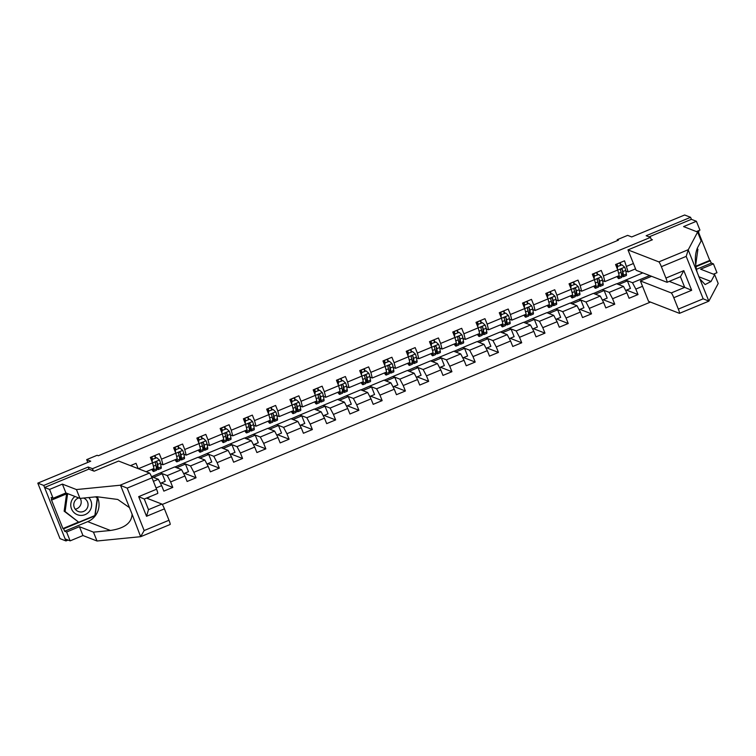<?xml version="1.0" encoding="UTF-8"?>
<svg xmlns="http://www.w3.org/2000/svg" width="756" height="756" viewBox="0 0 756 756"><rect width="100%" height="100%" fill="white"/><g stroke="black" fill="none" stroke-linecap="round" stroke-linejoin="round"><path stroke-width="1.13" d="M162.266 504.45L650.462 302.079M89.057 469.192L88.187 467.028L43.753 485.447L65.952 540.937L68.078 540.058M65.952 540.937L59.998 538.631L37.8 483.141L90.729 461.198L86.685 459.62L87.8 462.407M696.418 231.582L699.943 230.126L696.399 221.281L691.4 219.334L690.587 217.312L684.634 214.997L631.704 236.94L627.65 235.371L617.217 239.699L617.548 240.521M43.753 485.447L37.8 483.141M690.587 217.312L646.153 235.73L650.443 237.393L651.53 240.124M650.443 237.393L92.478 468.692L93.338 470.865M635.55 268.852L628.16 271.924L624.522 260.82L615.573 264.524L617.765 269.996L603.449 275.931L601.256 270.459L592.317 274.173L594.5 279.644L580.183 285.579L578 280.107L569.051 283.812L571.243 289.283L556.926 295.218L554.734 289.746L545.794 293.451L547.977 298.932L533.67 304.866L531.477 299.385L522.528 303.099L524.721 308.571L510.404 314.505L508.212 309.034L499.272 312.738L501.455 318.21L487.147 324.144L484.955 318.673L476.006 322.377L478.198 327.858L463.882 333.793L461.689 328.312L452.75 332.026L454.932 337.497L440.625 343.432L438.433 337.96L429.484 341.665L431.676 347.146L417.359 353.071L415.167 347.599L406.227 351.313L408.41 356.785L394.103 362.719L391.91 357.248L382.961 360.952L385.154 366.424L370.837 372.358L368.644 366.887L359.705 370.591L361.888 376.072L347.58 382.007L345.388 376.526L336.439 380.24L338.631 385.711L324.315 391.646L322.122 386.174L313.182 389.879L315.365 395.35L301.058 401.285L298.866 395.813L289.917 399.527L292.109 404.999L277.792 410.933L275.609 405.452L266.66 409.166L268.843 414.638L254.536 420.572L252.343 415.101L243.394 418.805L245.587 424.286L231.27 430.221L229.087 424.74L220.138 428.454L222.33 433.925L208.013 439.86L205.821 434.388L196.872 438.093L199.064 443.564L184.748 449.499L182.565 444.027L173.615 447.732L175.808 453.213L161.491 459.147L159.299 453.666L150.349 457.38L152.542 462.852L138.386 468.72M626.705 266.292L633.415 263.513M642.534 286.307L635.824 289.085L638.017 294.566L626.497 290.087M156.067 487.97L161.661 485.645L163.854 491.126L172.793 487.412L170.61 481.941L184.918 476.006L187.11 481.477L196.059 477.773L193.867 472.302L208.184 466.367L210.376 471.839L219.316 468.125L217.133 462.653L231.44 456.719L233.632 462.2L242.581 458.486L240.389 453.014L254.706 447.079L256.898 452.551L265.838 448.847L263.655 443.366L277.962 437.431L280.155 442.912L289.104 439.198L286.911 433.727L301.228 427.792L303.421 433.264L312.36 429.559L310.177 424.088L324.485 418.153L326.677 423.625L335.626 419.92L333.434 414.439L347.751 408.505L349.933 413.986L358.883 410.272L356.7 404.8L371.007 398.866L373.199 404.337L382.149 400.633L379.956 395.161L394.273 389.227L396.456 394.698L405.405 390.984L403.213 385.513L417.529 379.578L419.722 385.05L428.671 381.345L426.478 375.874L440.795 369.939L442.978 375.411L451.927 371.706L449.735 366.225L464.052 360.291L466.244 365.772L475.193 362.058L473.001 356.586L487.318 350.652L489.501 356.123L498.45 352.419L496.257 346.947L510.574 341.013L512.766 346.484L521.716 342.77L519.523 337.299L533.84 331.364L536.023 336.845L544.972 333.131L542.78 327.66L557.096 321.725L559.289 327.197L568.238 323.492L566.046 318.011L580.362 312.086L582.545 317.558L591.494 313.844L589.302 308.372L603.619 302.438L605.811 307.909L614.76 304.205L612.568 298.733L626.885 292.799L629.068 298.27L638.017 294.566M146.768 498.204L149.537 497.061M130.438 465.639L136.042 463.315L138.168 468.635M86.685 459.62L97.127 455.292L98.318 455.755L618.408 240.162L617.217 239.699M617.765 269.996L619.211 275.628L604.894 281.563L602.579 280.665M616.622 283.746L623.53 286.43L609.213 292.364L602.305 289.68L616.622 283.746M604.894 281.563L603.449 275.931M626.885 292.799L623.53 286.43M612.568 298.733L609.213 292.364M594.5 279.644L595.945 285.277L581.638 291.202L579.313 290.304M593.365 293.385L600.264 296.068L585.957 302.003L579.049 299.319L593.365 293.385M581.638 291.202L580.183 285.579M603.619 302.438L600.264 296.068M589.302 308.372L585.957 302.003M571.243 289.283L572.689 294.916L558.372 300.85L556.057 299.943M570.1 303.033L577.008 305.717L562.691 311.642L555.783 308.968L570.1 303.033M558.372 300.85L556.926 295.218M580.362 312.086L577.008 305.717M566.046 318.011L562.691 311.642M547.977 298.932L549.423 304.555L535.116 310.489L532.791 309.591M546.843 312.672L553.742 315.356L539.434 321.291L532.526 318.607L546.843 312.672M535.116 310.489L533.67 304.866M557.096 321.725L553.742 315.356M542.78 327.66L539.434 321.291M524.721 308.571L526.167 314.203L511.85 320.138L509.535 319.23M523.577 322.311L530.485 324.995L516.168 330.93L509.26 328.246L523.577 322.311M511.85 320.138L510.404 314.505M533.84 331.364L530.485 324.995M519.523 337.299L516.168 330.93M501.455 318.21L502.901 323.842L488.593 329.777L486.269 328.879M500.321 331.96L507.219 334.643L492.912 340.578L486.004 337.894L500.321 331.96M488.593 329.777L487.147 324.144M510.574 341.013L507.219 334.643M496.257 346.947L492.912 340.578M478.198 327.858L479.644 333.481L465.327 339.416L463.012 338.518M477.055 341.599L483.963 344.282L469.646 350.217L462.738 347.533L477.055 341.599M465.327 339.416L463.882 333.793M487.318 350.652L483.963 344.282M473.001 356.586L469.646 350.217M454.932 337.497L456.378 343.13L442.071 349.064L439.746 348.157M453.798 351.247L460.706 353.921L446.39 359.856L439.482 357.182L453.798 351.247M442.071 349.064L440.625 343.432M464.052 360.291L460.706 353.921M449.735 366.225L446.39 359.856M431.676 347.146L433.122 352.769L418.805 358.703L416.49 357.805M430.533 360.886L437.44 363.57L423.124 369.504L416.225 366.821L430.533 360.886M418.805 358.703L417.359 353.071M440.795 369.939L437.44 363.57M426.478 375.874L423.124 369.504M408.41 356.785L409.856 362.417L395.549 368.342L393.224 367.444M407.276 370.525L414.184 373.209L399.867 379.143L392.959 376.46L407.276 370.525M395.549 368.342L394.103 362.719M417.529 379.578L414.184 373.209M403.213 385.513L399.867 379.143M385.154 366.424L386.599 372.056L372.283 377.991L369.967 377.093M384.01 380.173L390.918 382.857L376.601 388.792L369.703 386.108L384.01 380.173M372.283 377.991L370.837 372.358M394.273 389.227L390.918 382.857M379.956 395.161L376.601 388.792M361.888 376.072L363.343 381.695L349.026 387.63L346.702 386.732M360.754 389.812L367.662 392.496L353.345 398.431L346.437 395.747L360.754 389.812M349.026 387.63L347.58 382.007M371.007 398.866L367.662 392.496M356.7 404.8L353.345 398.431M338.631 385.711L340.077 391.343L325.76 397.278L323.445 396.371M337.488 399.461L344.396 402.135L330.079 408.07L323.181 405.386L337.488 399.461M325.76 397.278L324.315 391.646M347.751 408.505L344.396 402.135M333.434 414.439L330.079 408.07M315.365 395.35L316.821 400.982L302.504 406.917L300.179 406.019M314.231 409.1L321.139 411.784L306.823 417.718L299.915 415.035L314.231 409.1M302.504 406.917L301.058 401.285M324.485 418.153L321.139 411.784M310.177 424.088L306.823 417.718M292.109 404.999L293.555 410.621L279.238 416.556L276.923 415.658M290.965 418.739L297.873 421.423L283.557 427.357L276.658 424.674L290.965 418.739M279.238 416.556L277.792 410.933M301.228 427.792L297.873 421.423M286.911 433.727L283.557 427.357M268.843 414.638L270.298 420.27L255.982 426.204L253.657 425.297M267.709 428.387L274.617 431.071L260.3 436.996L253.392 434.322L267.709 428.387M255.982 426.204L254.536 420.572M277.962 437.431L274.617 431.071M263.655 443.366L260.3 436.996M249.272 428.576A12.427 1.417 -112.5 0 0 251.275 430.996L254.11 429.814A12.427 1.417 67.5 0 0 254.186 428.312L253.553 424.674A4.309 0.491 67.5 0 0 252.532 421.536L245.596 424.324L247.032 429.909L232.716 435.843L230.4 434.946M244.443 438.026L251.351 440.71L237.034 446.645L230.136 443.961L244.443 438.026M232.716 435.843L231.27 430.221M254.706 447.079L251.351 440.71M240.389 453.014L237.034 446.645M222.33 433.925L223.776 439.557L209.459 445.492L207.135 444.585M221.187 447.665L228.095 450.349L213.778 456.284L206.87 453.6L221.187 447.665M209.459 445.492L208.013 439.86M231.44 456.719L228.095 450.349M217.133 462.653L213.778 456.284M199.064 443.564L200.51 449.196L186.193 455.131L183.878 454.233M197.921 457.314L204.829 459.998L190.512 465.932L183.613 463.248L197.921 457.314M186.193 455.131L184.748 449.499M208.184 466.367L204.829 459.998M193.867 472.302L190.512 465.932M175.808 453.213L177.254 458.835L162.937 464.77L160.612 463.872M174.664 466.953L181.572 469.637L167.256 475.571L160.348 472.887L174.664 466.953M162.937 464.77L161.491 459.147M184.918 476.006L181.572 469.637M170.61 481.941L167.256 475.571M152.542 462.852L153.988 468.484L146.144 471.735M151.521 476.639L158.306 479.276L153.411 481.307M161.661 485.645L158.306 479.276M88.187 467.028L92.478 468.692M628.16 271.924L625.836 271.017M616.839 283.831L642.817 272.888M625.571 280.041L632.479 282.716L649.716 275.571M151.625 476.686L160.348 472.887M174.882 467.038L183.613 463.248M198.138 457.399L206.87 453.6M221.404 447.75L230.136 443.961M244.66 438.111L253.392 434.322M267.926 428.472L276.658 424.674M291.183 418.824L299.915 415.035M314.449 409.185L323.181 405.386M337.705 399.537L346.437 395.747M360.971 389.898L369.703 386.108M384.228 380.259L392.959 376.46M407.493 370.61L416.225 366.821M430.75 360.971L439.482 357.182M454.016 351.332L462.738 347.533M477.272 341.684L486.004 337.894M500.538 332.045L509.26 328.246M523.795 322.396L532.526 318.607M547.06 312.757L555.783 308.968M570.317 303.118L579.049 299.319M593.583 293.47L602.305 289.68M635.824 289.085L632.479 282.716M132.102 466.282L131.638 465.138M153.402 477.376L162.2 473.728L160.414 473.039M160.423 483.301L165.224 481.307L162.2 473.728M172.793 487.412L161.283 482.942M155.849 457.871L154.904 455.49M176.668 467.737L185.456 464.089L183.67 463.4M183.68 473.653L188.49 471.659L185.456 464.089M196.059 477.773L184.54 473.303M179.115 448.232L178.161 445.851M199.924 458.089L208.713 454.45L206.936 453.751M206.946 464.014L211.746 462.02L208.713 454.45M219.316 468.125L207.805 463.655M202.372 438.584L201.427 436.212M223.19 448.45L231.979 444.802L230.193 444.112M230.202 454.365L235.012 452.381L231.979 444.802M242.581 458.486L231.062 454.016M225.638 428.945L224.683 426.564M246.447 438.801L255.235 435.163L253.449 434.464M253.468 444.726L258.269 442.732L255.235 435.163M265.838 448.847L254.328 444.367M248.894 419.296L247.94 416.925M269.712 429.162L278.501 425.524L276.715 424.825M276.724 435.087L281.525 433.094L278.501 425.524M289.104 439.198L277.584 434.728M272.16 409.657L271.206 407.276M292.969 419.523L301.757 415.876L299.971 415.186M299.99 425.439L304.791 423.454L301.757 415.876M312.36 429.559L300.85 425.089M295.416 400.019L294.462 397.637M316.235 409.875L325.023 406.237L323.237 405.537M323.247 415.8L328.047 413.806L325.023 406.237M335.626 419.92L324.107 415.441M318.682 390.37L317.728 387.998M339.491 400.236L348.28 396.588L346.494 395.898M346.513 406.152L351.313 404.167L348.28 396.588M358.883 410.272L347.373 405.802M341.939 380.731L340.984 378.35M362.757 390.597L371.546 386.949L369.76 386.259M369.769 396.513L374.57 394.519L371.546 386.949M382.149 400.633L370.629 396.153M365.205 371.092L364.25 368.711M386.014 380.948L394.802 377.31L393.016 376.611M393.035 386.874L397.836 384.88L394.802 377.31M405.405 390.984L393.895 386.514M388.461 361.444L387.507 359.072M409.279 371.309L418.068 367.662L416.282 366.972M416.291 377.225L421.092 375.241L418.068 367.662M428.671 381.345L417.151 376.875M411.727 351.805L410.773 349.423M432.536 361.661L441.324 358.023L439.538 357.323M439.557 367.586L444.358 365.592L441.324 358.023M451.927 371.706L440.417 367.227M434.983 342.156L434.029 339.784M455.802 352.022L464.59 348.374L462.804 347.684M462.814 357.947L467.614 355.953L464.59 348.374M475.193 362.058L463.674 357.588M458.24 332.517L457.295 330.136M479.058 342.383L487.847 338.735L486.061 338.045M486.08 348.299L490.88 346.314L487.847 338.735M498.45 352.419L486.93 347.949M481.506 322.878L480.551 320.497M502.324 332.735L511.113 329.096L509.327 328.397M509.336 338.66L514.137 336.666L511.113 329.096M521.716 342.77L510.196 338.301M504.762 313.23L503.817 310.858M525.581 323.095L534.369 319.448L532.583 318.758M532.602 329.011L537.403 327.027L534.369 319.448M544.972 333.131L533.452 328.662M528.028 303.591L527.074 301.209M548.847 313.447L557.635 309.809L555.849 309.119M555.858 319.372L560.659 317.378L557.635 309.809M568.238 323.492L556.718 319.013M551.285 293.942L550.34 291.57M572.103 303.808L580.892 300.17L579.105 299.47M579.124 309.733L583.925 307.739L580.892 300.17M591.494 313.844L579.975 309.374M574.551 284.303L573.596 281.922M595.369 294.169L604.157 290.521L602.371 289.831M602.381 300.085L607.181 298.1L604.157 290.521M614.76 304.205L603.241 299.735M597.807 274.664L596.862 272.283M618.625 284.521L627.414 280.882L625.628 280.183M625.647 290.446L630.447 288.452L627.414 280.882M621.073 265.016L620.118 262.644M131.525 466.055L131.251 465.431A5.935 0.68 -112.5 0 0 131.204 465.318M74.967 496.465A10.565 10.433 111.2 0 0 79.73 515.327A10.565 10.433 111.2 0 0 88.764 497.533M78.709 497.92A7.229 7.144 111.2 0 0 79.909 511.916A7.229 7.144 111.2 0 0 83.604 498.053M95.587 496.862L97.297 498.204L94.859 515.564L78.756 522.235L64.147 511.179L66.585 493.866M78.756 522.235L65.101 511.547L67.539 494.188L68.305 493.876M64.147 511.179L65.101 511.547M66.651 493.838L67.539 494.188M80.221 498.384A7.229 7.144 -68.8 0 1 75.241 509.204M697.126 248.611L697.911 249.225L695.681 265.072M97.24 496.701A18.276 18.05 -68.8 0 1 87.715 521.649L64.6 531.232L66.604 532.007L79.427 526.696L93.47 532.148L110.423 530.476C124.428 528.406 131.648 522.982 132.092 514.184L140.635 536.684L144.16 530.551L168.985 520.26A4.876 0.558 67.5 0 1 170.138 524.484A4.876 0.558 67.5 0 1 170.072 524.484M93.47 532.148L97.014 541.003L82.962 535.541L70.138 540.861L65.139 538.915L44.566 487.478L88.849 469.117L94.16 471.177L118.616 461.047L149.499 473.039A4.876 0.558 67.5 0 1 152.013 477.82L156.568 489.217A4.876 0.558 67.5 0 1 157.72 493.441A4.876 0.558 67.5 0 1 157.654 493.432M140.635 536.684L97.014 541.003M66.604 532.007L70.138 540.861M79.427 526.696L82.962 535.541M67.407 493.526L52.06 499.886L51.351 499.612L62.928 528.557L63.636 528.831L95.058 515.809L97.581 497.892L96.182 496.805M52.06 499.886L51.106 497.486L53.1 498.27L49.565 489.415L44.566 487.478M64.6 531.232L63.636 528.831M152.013 477.82L127.188 488.111L120.062 485.239L76.441 489.557L62.389 484.105L65.923 492.95L53.1 498.27M62.389 484.105L49.565 489.415M76.441 489.557L79.975 498.412L65.923 492.95M132.092 514.184L129.484 507.654L117.756 499.461L96.929 496.73L79.975 498.412M164.43 508.864L146.532 516.282L148.497 509.648L161.916 504.082A4.876 0.558 67.5 0 1 164.43 508.864L168.985 520.26M161.916 504.082L146.494 498.091M62.928 528.557L78.463 522.112M96.834 497.835L95.861 496.834M96.862 497.618L97.581 497.892M157.72 493.441L144.273 499.017L138.679 496.635L156.568 489.217M144.273 499.017L148.497 509.648M688.291 249.688L686.193 256.378L661.368 266.67A4.876 0.558 -112.5 0 0 658.854 261.888L688.291 249.688L697.627 232.054L683.575 226.592L696.399 221.281M697.627 232.054L701.162 240.899L697.533 247.751C694.745 254.167 694.622 262.36 697.174 272.321L699.791 278.851L705.131 284.558L711.037 281.497L714.656 274.645L700.614 269.183L713.437 263.872L711.434 263.097L696.408 269.325M651.587 276.299L640.389 280.939L648.544 301.332L679.427 313.334A4.876 0.558 -112.5 0 0 679.493 313.334A4.876 0.558 -112.5 0 0 678.34 309.11L673.785 297.713A4.876 0.558 -112.5 0 0 671.271 292.931L684.69 287.375L691.674 290.295L673.785 297.713M640.389 280.939L671.271 292.931M695.832 266.188L709.761 260.414L698.383 231.969M709.761 260.414L711.434 263.097M713.456 274.182L716.971 272.718L713.437 263.872M698.487 230.731L698.894 231.752L697.703 232.243M678.34 309.11L703.174 298.818L708.863 301.134L718.2 283.491L714.656 274.645M699.791 278.851L708.863 301.134M651.19 239.283L652.419 239.756L627.971 249.896L636.127 270.289L667.009 282.29A4.876 0.558 -112.5 0 0 667.075 282.29A4.876 0.558 -112.5 0 0 665.923 278.066L661.368 266.67M627.971 249.896L658.854 261.888M691.4 219.334L649.092 236.874M669.268 281.383L684.69 287.375L680.447 276.753L683.821 270.648L691.674 290.295M695.917 266.726L710.479 260.697M667.075 282.29L680.428 276.724M152.948 468.918A10.319 1.181 67.5 0 1 152.797 469.523A10.319 1.181 67.5 0 1 152.268 469.192M153.468 468.701L153.685 469.977A12.427 1.417 67.5 0 1 153.61 471.479A12.427 1.417 67.5 0 1 151.795 469.391M156.804 457.73L152.022 459.459L156.804 457.73L159.497 460.111A4.309 0.491 67.5 0 1 160.508 463.248L161.141 466.887A12.427 1.417 67.5 0 1 161.066 468.389L158.231 469.561A12.427 1.417 -112.5 0 0 158.306 468.058L157.673 464.42A4.309 0.491 -112.5 0 0 157.078 462.398L156.558 461.869M155.49 458.023L154.517 455.792A5.935 0.68 -112.5 0 0 154.46 455.67M152.325 459.582L152.145 461.859M151.88 461.198L152.022 459.459M156.048 466.083A10.319 1.181 67.5 0 0 157.428 467.614A10.319 1.181 67.5 0 0 157.484 466.367L157.078 462.398C156.057 461.5 155.462 461.746 155.292 463.135A4.309 0.491 67.5 0 1 155.887 465.157L156.52 468.805A12.427 1.417 67.5 0 1 156.445 470.308L153.61 471.479M152.429 459.289L151.398 456.945M151.635 456.851A5.935 0.68 67.5 0 1 151.682 456.964L152.655 459.194M156.227 467.151A12.427 1.417 -112.5 0 0 158.231 469.561M176.205 459.27A10.319 1.181 67.5 0 1 176.063 459.884A10.319 1.181 67.5 0 1 175.524 459.553M176.724 459.053L176.951 460.338A12.427 1.417 67.5 0 1 176.876 461.84A12.427 1.417 67.5 0 1 175.061 459.742M180.06 448.081L175.279 449.82L180.06 448.081L182.754 450.463A4.309 0.491 67.5 0 1 183.765 453.6L184.407 457.248A12.427 1.417 67.5 0 1 184.322 458.741L181.497 459.922A12.427 1.417 -112.5 0 0 181.572 458.419L180.939 454.772A4.309 0.491 -112.5 0 0 180.344 452.75L179.824 452.22M178.747 448.374L177.773 446.153A5.935 0.68 -112.5 0 0 177.726 446.031M175.59 449.933L175.401 452.22M175.137 451.549L175.279 449.82M179.304 456.444A10.319 1.181 67.5 0 0 180.684 457.966A10.319 1.181 67.5 0 0 180.75 456.719L180.344 452.75C179.323 451.861 178.728 452.107 178.548 453.496A4.309 0.491 67.5 0 1 179.144 455.518L179.777 459.157A12.427 1.417 67.5 0 1 179.701 460.659L176.876 461.84M175.694 449.65L174.664 447.297M174.891 447.202A5.935 0.68 67.5 0 1 174.948 447.325L175.921 449.555M179.493 457.503A12.427 1.417 -112.5 0 0 181.497 459.922M199.471 449.631A10.319 1.181 67.5 0 1 199.319 450.245A10.319 1.181 67.5 0 1 198.79 449.914M199.99 449.414L200.208 450.689A12.427 1.417 67.5 0 1 200.132 452.192A12.427 1.417 67.5 0 1 198.318 450.103M203.326 438.442L198.544 440.172L203.326 438.442L206.01 440.824A4.309 0.491 67.5 0 1 207.031 443.961L207.664 447.599A12.427 1.417 67.5 0 1 207.588 449.102L204.753 450.274A12.427 1.417 -112.5 0 0 204.829 448.78L204.196 445.133A4.309 0.491 -112.5 0 0 203.6 443.11L203.081 442.581M202.013 438.735L201.039 436.505A5.935 0.68 -112.5 0 0 200.983 436.392M198.847 440.294L198.667 442.572M198.403 441.91L198.544 440.172M202.57 446.796A10.319 1.181 67.5 0 0 203.95 448.327A10.319 1.181 67.5 0 0 204.007 447.079L203.6 443.11C202.58 442.213 201.984 442.468 201.814 443.848A4.309 0.491 67.5 0 1 202.41 445.879L203.043 449.518A12.427 1.417 67.5 0 1 202.967 451.02L200.132 452.192M198.951 440.001L197.921 437.658M198.157 437.563A5.935 0.68 67.5 0 1 198.204 437.686L199.178 439.907M202.75 447.864A12.427 1.417 -112.5 0 0 204.753 450.274M222.727 439.983A10.319 1.181 67.5 0 1 222.585 440.597A10.319 1.181 67.5 0 1 222.047 440.266M223.247 439.775L223.474 441.05A12.427 1.417 67.5 0 1 223.389 442.553A12.427 1.417 67.5 0 1 221.584 440.464M226.583 428.794L221.801 430.533L226.583 428.794L229.276 431.175A4.309 0.491 67.5 0 1 230.287 434.313L230.93 437.96A12.427 1.417 67.5 0 1 230.845 439.463L228.019 440.635A12.427 1.417 -112.5 0 0 228.095 439.132L227.461 435.494A4.309 0.491 -112.5 0 0 226.866 433.471L226.346 432.942M225.269 429.096L224.296 426.866A5.935 0.68 -112.5 0 0 224.249 426.743M222.113 430.655L221.924 432.933M221.659 432.262L221.801 430.533M225.827 437.157A10.319 1.181 67.5 0 0 227.206 438.688A10.319 1.181 67.5 0 0 227.272 437.44L226.866 433.471C225.846 432.574 225.25 432.819 225.071 434.209A4.309 0.491 67.5 0 1 225.666 436.231L226.299 439.879A12.427 1.417 67.5 0 1 226.224 441.372L223.389 442.553M222.217 430.362L221.187 428.019M221.413 427.924A5.935 0.68 67.5 0 1 221.47 428.038L222.444 430.268M226.016 438.225A12.427 1.417 -112.5 0 0 228.019 440.635M245.983 430.344A10.319 1.181 67.5 0 1 245.842 430.958A10.319 1.181 67.5 0 1 245.313 430.627M246.503 430.126L246.73 431.411A12.427 1.417 67.5 0 1 246.654 432.904A12.427 1.417 67.5 0 1 244.84 430.816M248.535 419.448L247.562 417.217A5.935 0.68 -112.5 0 0 247.505 417.104M252.466 421.479L249.849 419.155L245.369 421.007L245.19 423.284M249.849 419.155L245.369 421.007M244.925 422.623L245.067 420.894M251.275 430.996A12.427 1.417 -112.5 0 0 251.351 429.493L250.718 425.845A4.309 0.491 -112.5 0 0 250.123 423.823C249.102 422.935 248.507 423.18 248.337 424.57A4.309 0.491 67.5 0 1 248.932 426.592L249.565 430.23A12.427 1.417 67.5 0 1 249.489 431.733L246.654 432.904M245.473 420.723L244.443 418.37M244.679 418.276A5.935 0.68 67.5 0 1 244.727 418.399L245.7 420.629M249.603 423.294L250.529 427.792A10.319 1.181 67.5 0 1 250.472 429.039A10.319 1.181 67.5 0 1 249.093 427.509M269.249 420.705A10.319 1.181 67.5 0 1 269.108 421.319A10.319 1.181 67.5 0 1 268.569 420.979M269.769 420.487L269.996 421.763A12.427 1.417 67.5 0 1 269.911 423.265A12.427 1.417 67.5 0 1 268.106 421.177M273.105 409.516L268.323 411.245L273.105 409.516L275.798 411.897A4.309 0.491 67.5 0 1 276.809 415.035L277.443 418.673A12.427 1.417 67.5 0 1 277.367 420.175L274.541 421.347A12.427 1.417 -112.5 0 0 274.617 419.845L273.974 416.206A4.309 0.491 -112.5 0 0 273.389 414.184L272.869 413.655M271.791 409.809L270.818 407.578A5.935 0.68 -112.5 0 0 270.771 407.465M268.635 411.368L268.446 413.645M268.182 412.984L268.323 411.245M272.349 417.87A10.319 1.181 67.5 0 0 273.729 419.4A10.319 1.181 67.5 0 0 273.795 418.153L273.389 414.184C272.368 413.286 271.773 413.532 271.593 414.921A4.309 0.491 67.5 0 1 272.188 416.943L272.821 420.591A12.427 1.417 67.5 0 1 272.746 422.094L269.911 423.265M268.739 411.075L267.709 408.731M267.936 408.637A5.935 0.68 67.5 0 1 267.993 408.75L268.966 410.98M272.538 418.937A12.427 1.417 -112.5 0 0 274.541 421.347M292.506 411.056A10.319 1.181 67.5 0 1 292.364 411.67A10.319 1.181 67.5 0 1 291.835 411.34M293.026 410.848L293.252 412.124A12.427 1.417 67.5 0 1 293.177 413.626A12.427 1.417 67.5 0 1 291.362 411.538M296.371 399.867L291.589 401.606L296.371 399.867L299.055 402.249A4.309 0.491 67.5 0 1 300.075 405.386L300.708 409.034A12.427 1.417 67.5 0 1 300.633 410.536L297.798 411.708A12.427 1.417 -112.5 0 0 297.873 410.206L297.24 406.567A4.309 0.491 -112.5 0 0 296.645 404.536L296.125 404.006M295.057 400.17L294.084 397.94A5.935 0.68 -112.5 0 0 294.027 397.817M291.892 401.729L291.712 404.006M291.447 403.335L291.589 401.606M295.615 408.231A10.319 1.181 67.5 0 0 296.985 409.752A10.319 1.181 67.5 0 0 297.051 408.514L296.645 404.536C295.624 403.647 295.029 403.893 294.859 405.282A4.309 0.491 67.5 0 1 295.454 407.304L296.087 410.943A12.427 1.417 67.5 0 1 296.012 412.445L293.177 413.626M291.996 401.436L290.965 399.092M291.202 398.988A5.935 0.68 67.5 0 1 291.249 399.111L292.222 401.341M295.794 409.298A12.427 1.417 -112.5 0 0 297.798 411.708M315.772 401.417A10.319 1.181 67.5 0 1 315.63 402.031A10.319 1.181 67.5 0 1 315.091 401.701M316.291 401.2L316.518 402.475A12.427 1.417 67.5 0 1 316.433 403.978A12.427 1.417 67.5 0 1 314.628 401.89M319.627 390.228L314.846 391.958L319.627 390.228L322.321 392.61A4.309 0.491 67.5 0 1 323.332 395.747L323.965 399.385A12.427 1.417 67.5 0 1 323.889 400.888L321.064 402.06A12.427 1.417 -112.5 0 0 321.139 400.567L320.497 396.919A4.309 0.491 -112.5 0 0 319.911 394.897L319.391 394.367M318.314 390.521L317.34 388.291A5.935 0.68 -112.5 0 0 317.293 388.178M315.157 392.08L314.969 394.358M314.704 393.696L314.846 391.958M318.871 398.582A10.319 1.181 67.5 0 0 320.251 400.113A10.319 1.181 67.5 0 0 320.317 398.866L319.911 394.897C318.89 393.999 318.295 394.254 318.115 395.634A4.309 0.491 67.5 0 1 318.711 397.665L319.344 401.304A12.427 1.417 67.5 0 1 319.268 402.806L316.433 403.978M315.261 391.788L314.231 389.444M314.458 389.349A5.935 0.68 67.5 0 1 314.515 389.472L315.488 391.693M319.06 399.65A12.427 1.417 -112.5 0 0 321.064 402.06M339.028 391.778A10.319 1.181 67.5 0 1 338.886 392.383A10.319 1.181 67.5 0 1 338.357 392.052M339.548 391.561L339.775 392.836A12.427 1.417 67.5 0 1 339.699 394.339A12.427 1.417 67.5 0 1 337.885 392.251M342.893 380.589L338.112 382.319L342.893 380.589L345.577 382.971A4.309 0.491 67.5 0 1 346.598 386.108L347.231 389.746A12.427 1.417 67.5 0 1 347.155 391.249L344.32 392.421A12.427 1.417 -112.5 0 0 344.396 390.918L343.763 387.28A4.309 0.491 -112.5 0 0 343.167 385.258L342.648 384.728M341.58 380.882L340.606 378.652A5.935 0.68 -112.5 0 0 340.55 378.529M338.414 382.441L338.234 384.719M337.97 384.057L338.112 382.319M342.137 388.943A10.319 1.181 67.5 0 0 343.507 390.474A10.319 1.181 67.5 0 0 343.574 389.227L343.167 385.258C342.147 384.36 341.551 384.606 341.381 385.995A4.309 0.491 67.5 0 1 341.977 388.017L342.61 391.665A12.427 1.417 67.5 0 1 342.534 393.167L339.699 394.339M338.518 382.149L337.488 379.805M337.715 379.71A5.935 0.68 67.5 0 1 337.771 379.824L338.745 382.054M342.317 390.011A12.427 1.417 -112.5 0 0 344.32 392.421M362.294 382.13A10.319 1.181 67.5 0 1 362.152 382.744A10.319 1.181 67.5 0 1 361.614 382.413M362.814 381.912L363.031 383.197A12.427 1.417 67.5 0 1 362.956 384.691A12.427 1.417 67.5 0 1 361.151 382.602M366.15 370.941L361.368 372.68L366.15 370.941L368.843 373.322A4.309 0.491 67.5 0 1 369.854 376.46L370.487 380.107A12.427 1.417 67.5 0 1 370.412 381.6L367.586 382.782A12.427 1.417 -112.5 0 0 367.662 381.279L367.019 377.631A4.309 0.491 -112.5 0 0 366.433 375.609L365.913 375.08M364.836 371.234L363.863 369.013A5.935 0.68 -112.5 0 0 363.816 368.89M361.68 372.793L361.491 375.08M361.226 374.409L361.368 372.68M365.394 379.304A10.319 1.181 67.5 0 0 366.773 380.826A10.319 1.181 67.5 0 0 366.84 379.578L366.433 375.609C365.413 374.721 364.817 374.967 364.638 376.356A4.309 0.491 67.5 0 1 365.233 378.378L365.866 382.016A12.427 1.417 67.5 0 1 365.791 383.519L362.956 384.691M361.784 372.51L360.754 370.156M360.981 370.062A5.935 0.68 67.5 0 1 361.028 370.185L362.001 372.415M365.583 380.362A12.427 1.417 -112.5 0 0 367.586 382.782M385.551 372.491A10.319 1.181 67.5 0 1 385.409 373.105A10.319 1.181 67.5 0 1 384.88 372.774M386.07 372.273L386.297 373.549A12.427 1.417 67.5 0 1 386.221 375.052A12.427 1.417 67.5 0 1 384.407 372.963M389.416 361.302L384.634 363.031L389.416 361.302L392.099 363.683A4.309 0.491 67.5 0 1 393.12 366.821L393.753 370.459A12.427 1.417 67.5 0 1 393.678 371.961L390.843 373.133A12.427 1.417 -112.5 0 0 390.918 371.631L390.285 367.992A4.309 0.491 -112.5 0 0 389.69 365.97L389.17 365.441M388.102 361.595L387.129 359.365A5.935 0.68 -112.5 0 0 387.072 359.251M384.936 363.154L384.757 365.431M384.492 364.77L384.634 363.031M388.66 369.656A10.319 1.181 67.5 0 0 390.03 371.187A10.319 1.181 67.5 0 0 390.096 369.939L389.69 365.97C388.669 365.072 388.074 365.318 387.904 366.707A4.309 0.491 67.5 0 1 388.499 368.739L389.132 372.377A12.427 1.417 67.5 0 1 389.056 373.88L386.221 375.052M385.04 362.861L384.01 360.517M384.237 360.423A5.935 0.68 67.5 0 1 384.294 360.536L385.267 362.767M388.839 370.724A12.427 1.417 -112.5 0 0 390.843 373.133M408.816 362.842A10.319 1.181 67.5 0 1 408.675 363.456A10.319 1.181 67.5 0 1 408.136 363.126M409.336 362.634L409.554 363.91A12.427 1.417 67.5 0 1 409.478 365.413A12.427 1.417 67.5 0 1 407.673 363.324M412.672 351.653L407.89 353.392L412.672 351.653L415.365 354.035A4.309 0.491 67.5 0 1 416.376 357.172L417.01 360.82A12.427 1.417 67.5 0 1 416.934 362.322L414.099 363.494A12.427 1.417 -112.5 0 0 414.184 361.992L413.541 358.353A4.309 0.491 -112.5 0 0 412.956 356.322L412.436 355.802M411.358 351.956L410.385 349.726A5.935 0.68 -112.5 0 0 410.338 349.603M408.202 353.515L408.013 355.792M407.749 355.122L407.89 353.392M411.916 360.017A10.319 1.181 67.5 0 0 413.296 361.538A10.319 1.181 67.5 0 0 413.362 360.3L412.956 356.322C411.935 355.433 411.34 355.679 411.16 357.068A4.309 0.491 67.5 0 1 411.755 359.091L412.389 362.738A12.427 1.417 67.5 0 1 412.313 364.231L409.478 365.413M408.306 353.222L407.276 350.878M407.503 350.784A5.935 0.68 67.5 0 1 407.55 350.897L408.524 353.128M412.105 361.084A12.427 1.417 -112.5 0 0 414.099 363.494M432.073 353.203A10.319 1.181 67.5 0 1 431.931 353.817A10.319 1.181 67.5 0 1 431.402 353.487M432.593 352.986L432.819 354.262A12.427 1.417 67.5 0 1 432.744 355.764A12.427 1.417 67.5 0 1 430.929 353.676M435.938 342.014L431.147 343.753L435.938 342.014L438.622 344.396A4.309 0.491 67.5 0 1 439.642 347.533L440.275 351.171A12.427 1.417 67.5 0 1 440.2 352.674L437.365 353.855A12.427 1.417 -112.5 0 0 437.44 352.353L436.807 348.705A4.309 0.491 -112.5 0 0 436.212 346.683L435.692 346.154M434.624 342.307L433.651 340.077A5.935 0.68 -112.5 0 0 433.594 339.964M431.459 343.867L431.279 346.144M431.014 345.483L431.147 343.753M435.182 350.368A10.319 1.181 67.5 0 0 436.552 351.899A10.319 1.181 67.5 0 0 436.618 350.652L436.212 346.683C435.191 345.794 434.596 346.04 434.426 347.429A4.309 0.491 67.5 0 1 435.021 349.452L435.654 353.09A12.427 1.417 67.5 0 1 435.579 354.592L432.744 355.764M431.563 343.574L430.533 341.23M430.759 341.136A5.935 0.68 67.5 0 1 430.816 341.258L431.789 343.489M435.361 351.436A12.427 1.417 -112.5 0 0 437.365 353.855M455.339 343.564A10.319 1.181 67.5 0 1 455.197 344.169A10.319 1.181 67.5 0 1 454.658 343.838M455.859 343.347L456.076 344.623A12.427 1.417 67.5 0 1 456 346.125A12.427 1.417 67.5 0 1 454.195 344.037M459.194 332.375L454.413 334.105L459.194 332.375L461.888 334.757A4.309 0.491 67.5 0 1 462.899 337.894L463.532 341.532A12.427 1.417 67.5 0 1 463.456 343.035L460.621 344.207A12.427 1.417 -112.5 0 0 460.706 342.704L460.064 339.066A4.309 0.491 -112.5 0 0 459.478 337.044L458.958 336.514M457.881 332.668L456.907 330.438A5.935 0.68 -112.5 0 0 456.86 330.325M454.725 334.228L454.536 336.505M454.271 335.844L454.413 334.105M458.438 340.729A10.319 1.181 67.5 0 0 459.818 342.26A10.319 1.181 67.5 0 0 459.884 341.013L459.478 337.044C458.457 336.146 457.862 336.392 457.682 337.781A4.309 0.491 67.5 0 1 458.278 339.803L458.911 343.451A12.427 1.417 67.5 0 1 458.835 344.953L456 346.125M454.819 333.935L453.798 331.591M454.025 331.497A5.935 0.68 67.5 0 1 454.072 331.61L455.046 333.84M458.627 341.797A12.427 1.417 -112.5 0 0 460.621 344.207M478.595 333.916A10.319 1.181 67.5 0 1 478.453 334.53A10.319 1.181 67.5 0 1 477.924 334.199M479.115 333.698L479.342 334.984A12.427 1.417 67.5 0 1 479.266 336.486A12.427 1.417 67.5 0 1 477.452 334.388M482.46 322.727L477.669 324.466L482.46 322.727L485.144 325.108A4.309 0.491 67.5 0 1 486.165 328.246L486.798 331.893A12.427 1.417 67.5 0 1 486.722 333.396L483.887 334.568A12.427 1.417 -112.5 0 0 483.963 333.065L483.33 329.427A4.309 0.491 -112.5 0 0 482.734 327.395L482.215 326.866M481.147 323.029L480.173 320.799A5.935 0.68 -112.5 0 0 480.117 320.676M477.981 324.579L477.801 326.866M477.537 326.195L477.669 324.466M481.704 331.09A10.319 1.181 67.5 0 0 483.075 332.612A10.319 1.181 67.5 0 0 483.141 331.364L482.734 327.395C481.714 326.507 481.118 326.753 480.948 328.142A4.309 0.491 67.5 0 1 481.534 330.164L482.177 333.802A12.427 1.417 67.5 0 1 482.101 335.305L479.266 336.486M478.085 324.296L477.055 321.943M477.282 321.848A5.935 0.68 67.5 0 1 477.338 321.971L478.312 324.201M481.884 332.149A12.427 1.417 -112.5 0 0 483.887 334.568M501.861 324.277A10.319 1.181 67.5 0 1 501.719 324.891A10.319 1.181 67.5 0 1 501.181 324.56M502.381 324.059L502.598 325.335A12.427 1.417 67.5 0 1 502.523 326.838A12.427 1.417 67.5 0 1 500.718 324.749M505.717 313.088L500.935 314.817L505.717 313.088L508.41 315.469A4.309 0.491 67.5 0 1 509.421 318.607L510.054 322.245A12.427 1.417 67.5 0 1 509.979 323.748L507.144 324.919A12.427 1.417 -112.5 0 0 507.229 323.426L506.586 319.779A4.309 0.491 -112.5 0 0 505.991 317.756L505.48 317.227M504.403 313.381L503.43 311.151A5.935 0.68 -112.5 0 0 503.383 311.037M501.247 314.94L501.058 317.218M500.793 316.556L500.935 314.817M504.961 321.442A10.319 1.181 67.5 0 0 506.34 322.973A10.319 1.181 67.5 0 0 506.407 321.725L505.991 317.756C504.98 316.858 504.384 317.114 504.205 318.493A4.309 0.491 67.5 0 1 504.8 320.525L505.433 324.163A12.427 1.417 67.5 0 1 505.358 325.666L502.523 326.838M501.341 314.647L500.321 312.304M500.548 312.209A5.935 0.68 67.5 0 1 500.595 312.332L501.568 314.553M505.15 322.51A12.427 1.417 -112.5 0 0 507.144 324.919M525.118 314.638A10.319 1.181 67.5 0 1 524.976 315.243A10.319 1.181 67.5 0 1 524.447 314.912M525.637 314.42L525.864 315.696A12.427 1.417 67.5 0 1 525.789 317.199A12.427 1.417 67.5 0 1 523.974 315.11M528.983 303.44L524.192 305.178L528.983 303.44L531.666 305.821A4.309 0.491 67.5 0 1 532.687 308.958L533.32 312.606A12.427 1.417 67.5 0 1 533.245 314.109L530.41 315.28A12.427 1.417 -112.5 0 0 530.485 313.778L529.852 310.14A4.309 0.491 -112.5 0 0 529.257 308.117L528.737 307.588M527.669 303.742L526.696 301.512A5.935 0.68 -112.5 0 0 526.639 301.389M524.503 305.301L524.324 307.579M524.059 306.917L524.192 305.178M528.217 311.803A10.319 1.181 67.5 0 0 529.597 313.334A10.319 1.181 67.5 0 0 529.663 312.086L529.257 308.117C528.236 307.219 527.641 307.465 527.471 308.854A4.309 0.491 67.5 0 1 528.057 310.877L528.699 314.524A12.427 1.417 67.5 0 1 528.624 316.027L525.789 317.199M524.607 305.008L523.577 302.665M523.804 302.57A5.935 0.68 67.5 0 1 523.861 302.683L524.834 304.914M528.406 312.871A12.427 1.417 -112.5 0 0 530.41 315.28M548.383 304.989A10.319 1.181 67.5 0 1 548.242 305.604A10.319 1.181 67.5 0 1 547.703 305.273M548.903 304.772L549.121 306.057A12.427 1.417 67.5 0 1 549.045 307.55A12.427 1.417 67.5 0 1 547.24 305.462M552.239 293.8L547.457 295.539L552.239 293.8L554.932 296.182A4.309 0.491 67.5 0 1 555.943 299.319L556.577 302.967A12.427 1.417 67.5 0 1 556.501 304.46L553.666 305.641A12.427 1.417 -112.5 0 0 553.742 304.139L553.108 300.491A4.309 0.491 -112.5 0 0 552.513 298.469L552.003 297.94M550.926 294.093L549.952 291.873A5.935 0.68 -112.5 0 0 549.905 291.75M547.769 295.653L547.58 297.93M547.316 297.269L547.457 295.539M551.483 302.154A10.319 1.181 67.5 0 0 552.863 303.685A10.319 1.181 67.5 0 0 552.929 302.438L552.513 298.469C551.502 297.58 550.907 297.826 550.727 299.215A4.309 0.491 67.5 0 1 551.322 301.238L551.956 304.876A12.427 1.417 67.5 0 1 551.88 306.378L549.045 307.55M547.864 295.369L546.843 293.016M547.07 292.922A5.935 0.68 67.5 0 1 547.117 293.045L548.091 295.275M551.672 303.222A12.427 1.417 -112.5 0 0 553.666 305.641M571.64 295.35A10.319 1.181 67.5 0 1 571.498 295.965A10.319 1.181 67.5 0 1 570.969 295.624M572.16 295.133L572.387 296.409A12.427 1.417 67.5 0 1 572.311 297.911A12.427 1.417 67.5 0 1 570.496 295.823M575.496 284.161L570.714 285.891L575.496 284.161L578.189 286.543A4.309 0.491 67.5 0 1 579.209 289.68L579.843 293.319A12.427 1.417 67.5 0 1 579.767 294.821L576.932 295.993A12.427 1.417 -112.5 0 0 577.008 294.49L576.374 290.852A4.309 0.491 -112.5 0 0 575.779 288.83L575.259 288.301M574.191 284.454L573.218 282.224A5.935 0.68 -112.5 0 0 573.161 282.111M571.026 286.014L570.846 288.291M570.582 287.63L570.714 285.891M574.74 292.515A10.319 1.181 67.5 0 0 576.119 294.046A10.319 1.181 67.5 0 0 576.185 292.799L575.779 288.83C574.758 287.932 574.163 288.178 573.993 289.567A4.309 0.491 67.5 0 1 574.579 291.589L575.221 295.237A12.427 1.417 67.5 0 1 575.146 296.739L572.311 297.911M571.13 285.721L570.1 283.377M570.326 283.283A5.935 0.68 67.5 0 1 570.383 283.396L571.356 285.626M574.929 293.583A12.427 1.417 -112.5 0 0 576.932 295.993M594.906 285.702A10.319 1.181 67.5 0 1 594.764 286.316A10.319 1.181 67.5 0 1 594.225 285.985M595.426 285.494L595.643 286.77A12.427 1.417 67.5 0 1 595.567 288.272A12.427 1.417 67.5 0 1 593.762 286.184M598.761 274.513L593.98 276.252L598.761 274.513L601.455 276.894A4.309 0.491 67.5 0 1 602.466 280.032L603.099 283.68A12.427 1.417 67.5 0 1 603.023 285.182L600.188 286.354A12.427 1.417 -112.5 0 0 600.264 284.851L599.631 281.213A4.309 0.491 -112.5 0 0 599.035 279.181L598.525 278.652M597.448 274.815L596.475 272.585A5.935 0.68 -112.5 0 0 596.427 272.462M594.292 276.375L594.103 278.652M593.838 277.981L593.98 276.252M598.005 282.876A10.319 1.181 67.5 0 0 599.385 284.398A10.319 1.181 67.5 0 0 599.442 283.16L599.035 279.181C598.024 278.293 597.42 278.539 597.249 279.928A4.309 0.491 67.5 0 1 597.845 281.95L598.478 285.598A12.427 1.417 67.5 0 1 598.402 287.091L595.567 288.272M594.386 276.082L593.365 273.738M593.592 273.644A5.935 0.68 67.5 0 1 593.64 273.757L594.613 275.987M598.194 283.944A12.427 1.417 -112.5 0 0 600.188 286.354M618.162 276.063A10.319 1.181 67.5 0 1 618.021 276.677A10.319 1.181 67.5 0 1 617.491 276.346M618.682 275.845L618.909 277.121A12.427 1.417 67.5 0 1 618.833 278.624A12.427 1.417 67.5 0 1 617.019 276.535M622.018 264.874L617.236 266.603L622.018 264.874L624.711 267.255A4.309 0.491 67.5 0 1 625.732 270.393L626.365 274.031A12.427 1.417 67.5 0 1 626.289 275.534L623.454 276.705A12.427 1.417 -112.5 0 0 623.53 275.212L622.897 271.565A4.309 0.491 -112.5 0 0 622.301 269.542L621.782 269.013M620.714 265.167L619.74 262.937A5.935 0.68 -112.5 0 0 619.684 262.823M617.548 266.726L617.368 269.004M617.104 268.342L617.236 266.603M621.262 273.228A10.319 1.181 67.5 0 0 622.642 274.759A10.319 1.181 67.5 0 0 622.708 273.511L622.301 269.542C621.281 268.645 620.685 268.9 620.515 270.289A4.309 0.491 67.5 0 1 621.101 272.311L621.744 275.949A12.427 1.417 67.5 0 1 621.668 277.452L618.833 278.624M617.652 266.433L616.622 264.09M616.849 263.995A5.935 0.68 67.5 0 1 616.905 264.118L617.879 266.339M621.451 274.296A12.427 1.417 -112.5 0 0 623.454 276.705M130.608 465.705L131.251 465.431M129.484 507.654L120.554 485.333M127.188 488.111L144.16 530.551M146.532 516.282L138.679 496.635M120.062 485.239L149.499 473.039M87.715 521.649L110.423 530.476M688.243 250L697.174 272.321M703.174 298.818L686.193 256.378M665.923 278.066L683.821 270.648M698.705 276.705L711.037 281.497M159.421 460.045L152.551 462.899M156.52 468.805L153.685 469.977M151.682 456.964L154.517 455.792M161.141 466.887L158.306 468.058M155.887 465.157L153.402 466.187M160.508 463.248L157.673 464.42M182.687 450.406L175.817 453.25M179.777 459.157L176.951 460.338M174.948 447.325L177.773 446.153M184.407 457.248L181.572 458.419M179.144 455.518L176.658 456.548M183.765 453.6L180.939 454.772M205.944 440.767L199.074 443.611M203.043 449.518L200.208 450.689M198.204 437.686L201.039 436.505M207.664 447.599L204.829 448.78M202.41 445.879L199.924 446.909M207.031 443.961L204.196 445.133M229.21 431.118L222.34 433.972M226.299 439.879L223.474 441.05M221.47 428.038L224.296 426.866M230.93 437.96L228.095 439.132M225.666 436.231L223.181 437.261M230.287 434.313L227.461 435.494M249.565 430.23L246.73 431.411M244.727 418.399L247.562 417.217M254.186 428.312L251.351 429.493M248.932 426.592L246.447 427.622M253.553 424.674L250.718 425.845M275.732 411.831L268.862 414.685M272.821 420.591L269.996 421.763M267.993 408.75L270.818 407.578M277.443 418.673L274.617 419.845M272.188 416.943L269.703 417.974M276.809 415.035L273.974 416.206M298.989 402.192L292.118 405.036M296.087 410.943L293.252 412.124M291.249 399.111L294.084 397.94M300.708 409.034L297.873 410.206M295.454 407.304L292.969 408.334M300.075 405.386L297.24 406.567M322.254 392.553L315.384 395.397M319.344 401.304L316.518 402.475M314.515 389.472L317.34 388.291M323.965 399.385L321.139 400.567M318.711 397.665L316.225 398.695M323.332 395.747L320.497 396.919M345.511 382.905L338.641 385.758M342.61 391.665L339.775 392.836M337.771 379.824L340.606 378.652M347.231 389.746L344.396 390.918M341.977 388.017L339.491 389.047M346.598 386.108L343.763 387.28M368.777 373.266L361.907 376.11M365.866 382.016L363.031 383.197M361.028 370.185L363.863 369.013M370.487 380.107L367.662 381.279M365.233 378.378L362.748 379.408M369.854 376.46L367.019 377.631M392.033 363.617L385.163 366.471M389.132 372.377L386.297 373.549M384.294 360.536L387.129 359.365M393.753 370.459L390.918 371.631M388.499 368.739L386.014 369.769M393.12 366.821L390.285 367.992M415.299 353.978L408.429 356.832M412.389 362.738L409.554 363.91M407.55 350.897L410.385 349.726M417.01 360.82L414.184 361.992M411.755 359.091L409.27 360.121M416.376 357.172L413.541 358.353M438.556 344.339L431.685 347.184M435.654 353.09L432.819 354.262M430.816 341.258L433.651 340.077M440.275 351.171L437.44 352.353M435.021 349.452L432.536 350.482M439.642 347.533L436.807 348.705M461.821 334.691L454.951 337.545M458.911 343.451L456.076 344.623M454.072 331.61L456.907 330.438M463.532 341.532L460.706 342.704M458.278 339.803L455.792 340.833M462.899 337.894L460.064 339.066M485.078 325.052L478.208 327.896M482.177 333.802L479.342 334.984M477.338 321.971L480.173 320.799M486.798 331.893L483.963 333.065M481.534 330.164L479.058 331.194M486.165 328.246L483.33 329.427M508.344 315.413L501.474 318.257M505.433 324.163L502.598 325.335M500.595 312.332L503.43 311.151M510.054 322.245L507.229 323.426M504.8 320.525L502.315 321.555M509.421 318.607L506.586 319.779M531.6 305.764L524.73 308.618M528.699 314.524L525.864 315.696M523.861 302.683L526.696 301.512M533.32 312.606L530.485 313.778M528.057 310.877L525.581 311.907M532.687 308.958L529.852 310.14M554.866 296.125L547.987 298.97M551.956 304.876L549.121 306.057M547.117 293.045L549.952 291.873M556.577 302.967L553.742 304.139M551.322 301.238L548.837 302.268M555.943 299.319L553.108 300.491M578.123 286.477L571.252 289.331M575.221 295.237L572.387 296.409M570.383 283.396L573.218 282.224M579.843 293.319L577.008 294.49M574.579 291.589L572.103 292.619M579.209 289.68L576.374 290.852M601.389 276.838L594.509 279.682M598.478 285.598L595.643 286.77M593.64 273.757L596.475 272.585M603.099 283.68L600.264 284.851M597.845 281.95L595.359 282.98M602.466 280.032L599.631 281.213M624.645 267.199L617.775 270.043M621.744 275.949L618.909 277.121M616.905 264.118L619.74 262.937M626.365 274.031L623.53 275.212M621.101 272.311L618.625 273.341M625.732 270.393L622.897 271.565M170.138 524.484L140.824 536.637M708.807 301.181L679.493 313.334"/></g></svg>
